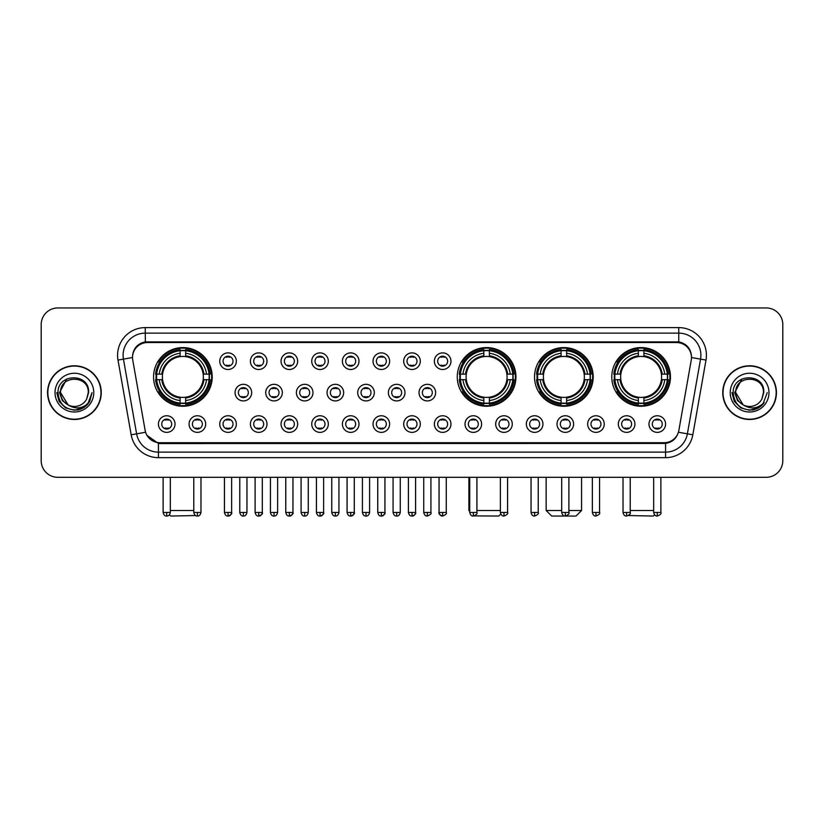 <?xml version="1.0" encoding="UTF-8"?>
<svg xmlns="http://www.w3.org/2000/svg" width="824" height="824" viewBox="0 0 824 824"><rect width="100%" height="100%" fill="white"/><g stroke="black" fill="none" stroke-linecap="round" stroke-linejoin="round"><path stroke-width="1.24" d="M457.269 376.908A29.334 29.334 0 0 0 486.603 406.242A29.334 29.334 0 0 0 515.937 376.908A29.334 29.334 0 0 0 486.603 347.584A29.334 29.334 0 0 0 457.269 376.908M534.529 376.908A29.334 29.334 0 0 0 563.863 406.242A29.334 29.334 0 0 0 593.198 376.908A29.334 29.334 0 0 0 563.863 347.584A29.334 29.334 0 0 0 534.529 376.908M611.789 376.908A29.334 29.334 0 0 0 641.124 406.242A29.334 29.334 0 0 0 670.458 376.908A29.334 29.334 0 0 0 641.124 347.584A29.334 29.334 0 0 0 611.789 376.908M153.542 376.908A29.334 29.334 0 0 0 182.877 406.242A29.334 29.334 0 0 0 212.211 376.908A29.334 29.334 0 0 0 182.877 347.584A29.334 29.334 0 0 0 153.542 376.908M205.681 424.061A8.302 8.302 0 0 1 197.379 432.363A8.302 8.302 0 0 1 189.077 424.061A8.302 8.302 0 0 1 197.379 415.76A8.302 8.302 0 0 1 205.681 424.061M192.394 424.061A4.985 4.985 0 0 0 197.379 429.047A4.985 4.985 0 0 0 202.364 424.061A4.985 4.985 0 0 0 197.379 419.086A4.985 4.985 0 0 0 192.394 424.061M236.344 424.061A8.302 8.302 0 0 1 228.042 432.363A8.302 8.302 0 0 1 219.74 424.061A8.302 8.302 0 0 1 228.042 415.76A8.302 8.302 0 0 1 236.344 424.061M223.057 424.061A4.985 4.985 0 0 0 228.042 429.047A4.985 4.985 0 0 0 233.017 424.061A4.985 4.985 0 0 0 228.042 419.086A4.985 4.985 0 0 0 223.057 424.061M266.997 424.061A8.302 8.302 0 0 1 258.695 432.363A8.302 8.302 0 0 1 250.393 424.061A8.302 8.302 0 0 1 258.695 415.76A8.302 8.302 0 0 1 266.997 424.061M253.72 424.061A4.985 4.985 0 0 0 258.695 429.047A4.985 4.985 0 0 0 263.68 424.061A4.985 4.985 0 0 0 258.695 419.086A4.985 4.985 0 0 0 253.72 424.061M297.66 424.061A8.302 8.302 0 0 1 289.358 432.363A8.302 8.302 0 0 1 281.056 424.061A8.302 8.302 0 0 1 289.358 415.76A8.302 8.302 0 0 1 297.66 424.061M284.383 424.061A4.985 4.985 0 0 0 289.358 429.047A4.985 4.985 0 0 0 294.343 424.061A4.985 4.985 0 0 0 289.358 419.086A4.985 4.985 0 0 0 284.383 424.061M328.323 424.061A8.302 8.302 0 0 1 320.021 432.363A8.302 8.302 0 0 1 311.719 424.061A8.302 8.302 0 0 1 320.021 415.76A8.302 8.302 0 0 1 328.323 424.061M315.036 424.061A4.985 4.985 0 0 0 320.021 429.047A4.985 4.985 0 0 0 324.996 424.061A4.985 4.985 0 0 0 320.021 419.086A4.985 4.985 0 0 0 315.036 424.061M358.986 424.061A8.302 8.302 0 0 1 350.684 432.363A8.302 8.302 0 0 1 342.382 424.061A8.302 8.302 0 0 1 350.684 415.76A8.302 8.302 0 0 1 358.986 424.061M345.699 424.061A4.985 4.985 0 0 0 350.684 429.047A4.985 4.985 0 0 0 355.659 424.061A4.985 4.985 0 0 0 350.684 419.086A4.985 4.985 0 0 0 345.699 424.061M389.639 424.061A8.302 8.302 0 0 1 381.337 432.363A8.302 8.302 0 0 1 373.035 424.061A8.302 8.302 0 0 1 381.337 415.76A8.302 8.302 0 0 1 389.639 424.061M376.362 424.061A4.985 4.985 0 0 0 381.337 429.047A4.985 4.985 0 0 0 386.322 424.061A4.985 4.985 0 0 0 381.337 419.086A4.985 4.985 0 0 0 376.362 424.061M420.302 424.061A8.302 8.302 0 0 1 412 432.363A8.302 8.302 0 0 1 403.698 424.061A8.302 8.302 0 0 1 412 415.76A8.302 8.302 0 0 1 420.302 424.061M407.015 424.061A4.985 4.985 0 0 0 412 429.047A4.985 4.985 0 0 0 416.985 424.061A4.985 4.985 0 0 0 412 419.086A4.985 4.985 0 0 0 407.015 424.061M450.965 424.061A8.302 8.302 0 0 1 442.663 432.363A8.302 8.302 0 0 1 434.361 424.061A8.302 8.302 0 0 1 442.663 415.76A8.302 8.302 0 0 1 450.965 424.061M437.678 424.061A4.985 4.985 0 0 0 442.663 429.047A4.985 4.985 0 0 0 447.638 424.061A4.985 4.985 0 0 0 442.663 419.086A4.985 4.985 0 0 0 437.678 424.061M481.618 424.061A8.302 8.302 0 0 1 473.316 432.363A8.302 8.302 0 0 1 465.014 424.061A8.302 8.302 0 0 1 473.316 415.76A8.302 8.302 0 0 1 481.618 424.061M468.341 424.061A4.985 4.985 0 0 0 473.316 429.047A4.985 4.985 0 0 0 478.301 424.061A4.985 4.985 0 0 0 473.316 419.086A4.985 4.985 0 0 0 468.341 424.061M512.281 424.061A8.302 8.302 0 0 1 503.979 432.363A8.302 8.302 0 0 1 495.677 424.061A8.302 8.302 0 0 1 503.979 415.76A8.302 8.302 0 0 1 512.281 424.061M499.004 424.061A4.985 4.985 0 0 0 503.979 429.047A4.985 4.985 0 0 0 508.964 424.061A4.985 4.985 0 0 0 503.979 419.086A4.985 4.985 0 0 0 499.004 424.061M542.944 424.061A8.302 8.302 0 0 1 534.642 432.363A8.302 8.302 0 0 1 526.34 424.061A8.302 8.302 0 0 1 534.642 415.76A8.302 8.302 0 0 1 542.944 424.061M529.657 424.061A4.985 4.985 0 0 0 534.642 429.047A4.985 4.985 0 0 0 539.617 424.061A4.985 4.985 0 0 0 534.642 419.086A4.985 4.985 0 0 0 529.657 424.061M573.607 424.061A8.302 8.302 0 0 1 565.305 432.363A8.302 8.302 0 0 1 557.003 424.061A8.302 8.302 0 0 1 565.305 415.76A8.302 8.302 0 0 1 573.607 424.061M560.32 424.061A4.985 4.985 0 0 0 565.305 429.047A4.985 4.985 0 0 0 570.28 424.061A4.985 4.985 0 0 0 565.305 419.086A4.985 4.985 0 0 0 560.32 424.061M604.26 424.061A8.302 8.302 0 0 1 595.958 432.363A8.302 8.302 0 0 1 587.656 424.061A8.302 8.302 0 0 1 595.958 415.76A8.302 8.302 0 0 1 604.26 424.061M590.983 424.061A4.985 4.985 0 0 0 595.958 429.047A4.985 4.985 0 0 0 600.943 424.061A4.985 4.985 0 0 0 595.958 419.086A4.985 4.985 0 0 0 590.983 424.061M634.923 424.061A8.302 8.302 0 0 1 626.621 432.363A8.302 8.302 0 0 1 618.319 424.061A8.302 8.302 0 0 1 626.621 415.76A8.302 8.302 0 0 1 634.923 424.061M621.636 424.061A4.985 4.985 0 0 0 626.621 429.047A4.985 4.985 0 0 0 631.606 424.061A4.985 4.985 0 0 0 626.621 419.086A4.985 4.985 0 0 0 621.636 424.061M665.586 424.061A8.302 8.302 0 0 1 657.284 432.363A8.302 8.302 0 0 1 648.982 424.061A8.302 8.302 0 0 1 657.284 415.76A8.302 8.302 0 0 1 665.586 424.061M652.299 424.061A4.985 4.985 0 0 0 657.284 429.047A4.985 4.985 0 0 0 662.259 424.061A4.985 4.985 0 0 0 657.284 419.086A4.985 4.985 0 0 0 652.299 424.061M175.018 424.061A8.302 8.302 0 0 1 166.716 432.363A8.302 8.302 0 0 1 158.414 424.061A8.302 8.302 0 0 1 166.716 415.76A8.302 8.302 0 0 1 175.018 424.061M161.741 424.061A4.985 4.985 0 0 0 166.716 429.047A4.985 4.985 0 0 0 171.701 424.061A4.985 4.985 0 0 0 166.716 419.086A4.985 4.985 0 0 0 161.741 424.061M251.67 392.626A8.302 8.302 0 0 1 243.368 400.928A8.302 8.302 0 0 1 235.067 392.626A8.302 8.302 0 0 1 243.368 384.324A8.302 8.302 0 0 1 251.67 392.626M238.383 392.626A4.985 4.985 0 0 0 243.368 397.611A4.985 4.985 0 0 0 248.354 392.626A4.985 4.985 0 0 0 243.368 387.651A4.985 4.985 0 0 0 238.383 392.626M282.333 392.626A8.302 8.302 0 0 1 274.031 400.928A8.302 8.302 0 0 1 265.73 392.626A8.302 8.302 0 0 1 274.031 384.324A8.302 8.302 0 0 1 282.333 392.626M269.046 392.626A4.985 4.985 0 0 0 274.031 397.611A4.985 4.985 0 0 0 279.006 392.626A4.985 4.985 0 0 0 274.031 387.651A4.985 4.985 0 0 0 269.046 392.626M312.986 392.626A8.302 8.302 0 0 1 304.684 400.928A8.302 8.302 0 0 1 296.393 392.626A8.302 8.302 0 0 1 304.684 384.324A8.302 8.302 0 0 1 312.986 392.626M299.709 392.626A4.985 4.985 0 0 0 304.684 397.611A4.985 4.985 0 0 0 309.669 392.626A4.985 4.985 0 0 0 304.684 387.651A4.985 4.985 0 0 0 299.709 392.626M343.649 392.626A8.302 8.302 0 0 1 335.347 400.928A8.302 8.302 0 0 1 327.046 392.626A8.302 8.302 0 0 1 335.347 384.324A8.302 8.302 0 0 1 343.649 392.626M330.373 392.626A4.985 4.985 0 0 0 335.347 397.611A4.985 4.985 0 0 0 340.333 392.626A4.985 4.985 0 0 0 335.347 387.651A4.985 4.985 0 0 0 330.373 392.626M374.312 392.626A8.302 8.302 0 0 1 366.011 400.928A8.302 8.302 0 0 1 357.709 392.626A8.302 8.302 0 0 1 366.011 384.324A8.302 8.302 0 0 1 374.312 392.626M361.025 392.626A4.985 4.985 0 0 0 366.011 397.611A4.985 4.985 0 0 0 370.996 392.626A4.985 4.985 0 0 0 366.011 387.651A4.985 4.985 0 0 0 361.025 392.626M404.975 392.626A8.302 8.302 0 0 1 396.674 400.928A8.302 8.302 0 0 1 388.372 392.626A8.302 8.302 0 0 1 396.674 384.324A8.302 8.302 0 0 1 404.975 392.626M391.688 392.626A4.985 4.985 0 0 0 396.674 397.611A4.985 4.985 0 0 0 401.649 392.626A4.985 4.985 0 0 0 396.674 387.651A4.985 4.985 0 0 0 391.688 392.626M435.628 392.626A8.302 8.302 0 0 1 427.326 400.928A8.302 8.302 0 0 1 419.025 392.626A8.302 8.302 0 0 1 427.326 384.324A8.302 8.302 0 0 1 435.628 392.626M422.352 392.626A4.985 4.985 0 0 0 427.326 397.611A4.985 4.985 0 0 0 432.312 392.626A4.985 4.985 0 0 0 427.326 387.651A4.985 4.985 0 0 0 422.352 392.626M236.344 361.19A8.302 8.302 0 0 1 228.042 369.492A8.302 8.302 0 0 1 219.74 361.19A8.302 8.302 0 0 1 228.042 352.888A8.302 8.302 0 0 1 236.344 361.19M223.057 361.19A4.985 4.985 0 0 0 228.042 366.175A4.985 4.985 0 0 0 233.017 361.19A4.985 4.985 0 0 0 228.042 356.215A4.985 4.985 0 0 0 223.057 361.19M266.997 361.19A8.302 8.302 0 0 1 258.695 369.492A8.302 8.302 0 0 1 250.393 361.19A8.302 8.302 0 0 1 258.695 352.888A8.302 8.302 0 0 1 266.997 361.19M253.72 361.19A4.985 4.985 0 0 0 258.695 366.175A4.985 4.985 0 0 0 263.68 361.19A4.985 4.985 0 0 0 258.695 356.215A4.985 4.985 0 0 0 253.72 361.19M297.66 361.19A8.302 8.302 0 0 1 289.358 369.492A8.302 8.302 0 0 1 281.056 361.19A8.302 8.302 0 0 1 289.358 352.888A8.302 8.302 0 0 1 297.66 361.19M284.383 361.19A4.985 4.985 0 0 0 289.358 366.175A4.985 4.985 0 0 0 294.343 361.19A4.985 4.985 0 0 0 289.358 356.215A4.985 4.985 0 0 0 284.383 361.19M328.323 361.19A8.302 8.302 0 0 1 320.021 369.492A8.302 8.302 0 0 1 311.719 361.19A8.302 8.302 0 0 1 320.021 352.888A8.302 8.302 0 0 1 328.323 361.19M315.036 361.19A4.985 4.985 0 0 0 320.021 366.175A4.985 4.985 0 0 0 324.996 361.19A4.985 4.985 0 0 0 320.021 356.215A4.985 4.985 0 0 0 315.036 361.19M358.986 361.19A8.302 8.302 0 0 1 350.684 369.492A8.302 8.302 0 0 1 342.382 361.19A8.302 8.302 0 0 1 350.684 352.888A8.302 8.302 0 0 1 358.986 361.19M345.699 361.19A4.985 4.985 0 0 0 350.684 366.175A4.985 4.985 0 0 0 355.659 361.19A4.985 4.985 0 0 0 350.684 356.215A4.985 4.985 0 0 0 345.699 361.19M389.639 361.19A8.302 8.302 0 0 1 381.337 369.492A8.302 8.302 0 0 1 373.035 361.19A8.302 8.302 0 0 1 381.337 352.888A8.302 8.302 0 0 1 389.639 361.19M376.362 361.19A4.985 4.985 0 0 0 381.337 366.175A4.985 4.985 0 0 0 386.322 361.19A4.985 4.985 0 0 0 381.337 356.215A4.985 4.985 0 0 0 376.362 361.19M420.302 361.19A8.302 8.302 0 0 1 412 369.492A8.302 8.302 0 0 1 403.698 361.19A8.302 8.302 0 0 1 412 352.888A8.302 8.302 0 0 1 420.302 361.19M407.015 361.19A4.985 4.985 0 0 0 412 366.175A4.985 4.985 0 0 0 416.985 361.19A4.985 4.985 0 0 0 412 356.215A4.985 4.985 0 0 0 407.015 361.19M450.965 361.19A8.302 8.302 0 0 1 442.663 369.492A8.302 8.302 0 0 1 434.361 361.19A8.302 8.302 0 0 1 442.663 352.888A8.302 8.302 0 0 1 450.965 361.19M437.678 361.19A4.985 4.985 0 0 0 442.663 366.175A4.985 4.985 0 0 0 447.638 361.19A4.985 4.985 0 0 0 442.663 356.215A4.985 4.985 0 0 0 437.678 361.19M132.746 360.078A14.945 14.945 0 0 1 147.455 342.547L676.545 342.547A14.945 14.945 0 0 1 691.254 360.078L678.863 430.365A14.945 14.945 0 0 1 664.144 442.715L159.856 442.715A14.945 14.945 0 0 1 145.137 430.365L132.746 360.078M156.179 379.679A26.842 26.842 0 0 1 156.179 374.148M614.426 379.679A26.842 26.842 0 0 1 614.426 374.148M537.166 379.679A26.842 26.842 0 0 1 537.166 374.148M459.905 379.679A26.842 26.842 0 0 1 459.905 374.148M47.565 392.626A26.842 26.842 0 0 0 74.407 419.468A26.842 26.842 0 0 0 101.249 392.626A26.842 26.842 0 0 0 74.407 365.784A26.842 26.842 0 0 0 47.565 392.626M722.751 392.626A26.842 26.842 0 0 0 749.593 419.468A26.842 26.842 0 0 0 776.435 392.626A26.842 26.842 0 0 0 749.593 365.784A26.842 26.842 0 0 0 722.751 392.626M132.582 355.278L132.54 357.513L132.582 355.278C133.735 347.913 137.958 343.454 145.24 341.878L678.76 341.878C686.031 343.443 690.255 347.903 691.418 355.278L691.46 357.513M145.24 327.602L678.76 327.602A27.676 27.676 0 0 1 706.003 360.078L692.829 434.794A27.676 27.676 0 0 1 665.576 457.66L158.424 457.66A27.676 27.676 0 0 1 131.171 434.794L117.997 360.078A27.676 27.676 0 0 1 145.24 327.602L145.24 333.133L678.76 333.133A22.135 22.135 0 0 1 700.554 359.12L687.381 433.826A22.135 22.135 0 0 1 665.576 452.129L158.424 452.129A22.135 22.135 0 0 1 136.619 433.826L123.445 359.12A22.135 22.135 0 0 1 145.24 333.133L145.364 341.857M136.568 346.42L140.543 343.412M140.677 343.34L144.54 342.001M665.576 457.66L665.576 443.446C672.157 442.354 676.411 438.615 678.348 432.239C676.422 438.615 672.168 442.344 665.576 443.446L160.144 443.549L158.424 443.446L146.765 435.247M689.987 350.149L691.418 355.278M782.8 324.553A16.604 16.604 0 0 0 766.196 307.96L57.804 307.96A16.604 16.604 0 0 0 41.2 324.553L41.2 460.698A16.604 16.604 0 0 0 57.804 477.302L766.196 477.302A16.604 16.604 0 0 0 782.8 460.698L782.8 324.553L782.8 460.698M678.409 432.25L687.381 433.826L700.554 359.12L706.003 360.078M41.2 324.553L41.2 460.698M766.196 307.96L57.804 307.96M57.804 477.302L766.196 477.302M100.971 392.626A26.564 26.564 0 0 0 74.407 366.062A26.564 26.564 0 0 0 47.844 392.626A26.564 26.564 0 0 0 74.407 419.2A26.564 26.564 0 0 0 100.971 392.626M83.935 407.478L74.407 410.27L65.59 407.911L59.132 401.453L56.763 392.626L59.132 401.453L65.59 407.911L74.407 410.27L83.224 407.911L89.682 401.453L92.051 392.626L87.684 404.234L85.222 406.572M69.216 405.696L62.356 400.649L59.513 392.626L66.734 378.988M88.24 392.626L86.726 398.929L88.58 392.626C89.95 372.654 57.402 373.138 58.01 392.626C59.112 404.399 65.601 410.187 77.466 410.002C82.307 409.075 86.139 406.603 88.961 402.586C82.585 408.725 75.654 409.528 68.196 404.996L60.574 392.626C59.719 374.786 89.085 374.786 88.24 392.626L86.726 398.929A13.833 13.833 0 0 1 68.196 404.996L60.574 392.626C59.719 374.786 89.085 374.786 88.24 392.626C89.085 374.786 59.719 374.786 60.574 392.626C59.719 374.786 89.085 374.786 88.24 392.626M68.093 404.945L60.574 392.626C60.811 398.208 63.355 402.328 68.196 404.996M55.033 392.626A19.374 19.374 0 0 0 74.407 412A19.374 19.374 0 0 0 93.771 392.626A19.374 19.374 0 0 0 74.407 373.262A19.374 19.374 0 0 0 55.033 392.626M88.961 402.586L84.007 407.427M83.894 407.499L77.549 409.992M92.051 392.626L89.682 401.453L83.224 407.911L74.407 410.27L65.59 407.911L59.132 401.453L56.763 392.626L59.132 401.453L65.59 407.911L74.407 410.27L83.224 407.911L89.682 401.453L92.051 392.626M776.156 392.626A26.564 26.564 0 0 0 749.593 366.062A26.564 26.564 0 0 0 723.029 392.626A26.564 26.564 0 0 0 749.593 419.2A26.564 26.564 0 0 0 776.156 392.626M767.237 392.626L762.88 404.234L760.408 406.572M744.402 405.696L737.542 400.649L734.699 392.626L741.919 378.988M743.197 404.893L735.76 392.626C734.915 374.786 764.281 374.786 763.426 392.626L761.912 398.929L763.766 392.626C765.136 372.654 732.587 373.138 733.195 392.626C734.297 404.399 740.786 410.187 752.662 410.002C757.493 409.075 761.324 406.603 764.157 402.586C757.771 408.725 750.849 409.528 743.382 404.996L743.372 404.986M763.426 392.626C764.281 374.786 734.915 374.786 735.76 392.626C734.915 374.786 764.281 374.786 763.426 392.626L761.912 398.929A13.833 13.833 0 0 1 743.382 404.996C738.551 402.328 736.007 398.208 735.76 392.626C734.915 374.786 764.281 374.786 763.426 392.626L761.912 398.929M730.229 392.626A19.374 19.374 0 0 0 749.593 412A19.374 19.374 0 0 0 768.967 392.626A19.374 19.374 0 0 0 749.593 373.262A19.374 19.374 0 0 0 730.229 392.626M764.157 402.586L759.213 407.417M759.079 407.499L752.734 409.992L759.12 407.478L752.734 409.992L759.12 407.478L749.593 410.27L740.776 407.911L734.318 401.453L731.949 392.626M759.1 407.489L752.745 409.992L759.1 407.489M195.556 515.546L170.702 516.04L169.445 514.794M170.321 510.509L193.784 510.509M185.647 403.111L185.647 404.224A27.45 27.45 0 0 0 210.192 379.679L209.08 379.679A26.347 26.347 0 0 1 185.647 403.111L185.647 400.546A23.793 23.793 0 0 0 206.515 379.679L203.168 379.679A20.476 20.476 0 0 0 185.647 356.627L185.647 350.715A26.347 26.347 0 0 1 209.08 374.148L210.192 374.148A27.45 27.45 0 0 0 185.647 349.603L185.647 350.715M156.684 379.679L155.571 379.679A27.45 27.45 0 0 0 180.116 404.224L180.116 403.111A26.347 26.347 0 0 1 156.684 379.679L159.238 379.679A23.793 23.793 0 0 0 180.116 400.546L180.116 397.199A20.476 20.476 0 0 0 203.168 379.679L203.981 379.679A21.29 21.29 0 0 1 185.647 398.023L185.647 400.546M180.116 350.715L180.116 349.603A27.45 27.45 0 0 0 155.571 374.148L156.684 374.148A26.347 26.347 0 0 1 180.116 350.715L180.116 353.28A23.793 23.793 0 0 0 159.238 374.148L162.585 374.148A20.476 20.476 0 0 0 180.116 397.199L180.116 398.023A21.29 21.29 0 0 1 161.772 379.679L159.238 379.679M156.735 379.679A26.286 26.286 0 0 1 156.735 374.148M185.647 350.767A26.286 26.286 0 0 0 180.116 350.767M209.018 374.148A26.286 26.286 0 0 1 209.018 379.679M209.08 374.148L206.515 374.148A23.793 23.793 0 0 0 185.647 353.28M206.515 379.679L209.08 379.679M180.116 400.546L180.116 403.111M203.168 374.148L206.515 374.148M203.168 379.679A20.476 20.476 0 0 1 185.647 397.199L185.647 398.023M180.116 397.199A20.476 20.476 0 0 1 162.585 379.679L161.772 379.679M185.647 403.049A26.286 26.286 0 0 1 180.116 403.049M159.238 374.148L156.684 374.148M180.116 356.586L180.116 353.28M185.647 356.627A20.476 20.476 0 0 0 162.585 374.148L161.772 374.148A21.29 21.29 0 0 1 180.116 355.803M185.647 356.586L185.647 355.803A21.29 21.29 0 0 1 203.981 374.148M159.856 361.973L158.28 361.973A28.778 28.778 0 0 1 211.655 376.908A28.778 28.778 0 0 1 158.28 391.853L159.856 391.853M500.765 514.063L498.778 516.04L474.294 515.906M476.921 510.509L500.384 510.509M489.374 403.111L489.374 404.224A27.45 27.45 0 0 0 513.908 379.679L512.796 379.679A26.347 26.347 0 0 1 489.374 403.111L489.374 400.546A23.793 23.793 0 0 0 510.241 379.679L506.894 379.679A20.476 20.476 0 0 0 489.374 356.627L489.374 350.715A26.347 26.347 0 0 1 512.796 374.148L513.908 374.148A27.45 27.45 0 0 0 489.374 349.603L489.374 350.715M460.41 379.679L459.287 379.679A27.45 27.45 0 0 0 483.832 404.224L483.832 403.111A26.347 26.347 0 0 1 460.41 379.679L462.964 379.679A23.793 23.793 0 0 0 483.832 400.546L483.832 397.199A20.476 20.476 0 0 0 506.894 379.679L507.708 379.679A21.29 21.29 0 0 1 489.374 398.023L489.374 400.546M483.832 350.715L483.832 349.603A27.45 27.45 0 0 0 459.287 374.148L460.41 374.148A26.347 26.347 0 0 1 483.832 350.715L483.832 353.28A23.793 23.793 0 0 0 462.964 374.148L466.312 374.148A20.476 20.476 0 0 0 483.832 397.199L483.832 398.023A21.29 21.29 0 0 1 465.498 379.679L462.964 379.679M460.462 379.679A26.286 26.286 0 0 1 460.462 374.148M489.374 350.767A26.286 26.286 0 0 0 483.832 350.767M512.744 374.148A26.286 26.286 0 0 1 512.744 379.679M512.796 374.148L510.241 374.148A23.793 23.793 0 0 0 489.374 353.28M510.241 379.679L512.796 379.679M483.832 400.546L483.832 403.111M506.894 374.148L510.241 374.148M506.894 379.679A20.476 20.476 0 0 1 489.374 397.199L489.374 398.023M483.832 397.199A20.476 20.476 0 0 1 466.312 379.679L465.498 379.679M489.374 403.049A26.286 26.286 0 0 1 483.832 403.049M462.964 374.148L460.41 374.148M483.832 356.586L483.832 353.28M489.374 356.627A20.476 20.476 0 0 0 466.312 374.148L465.498 374.148A21.29 21.29 0 0 1 483.832 355.803M489.374 356.586L489.374 355.803A21.29 21.29 0 0 1 507.708 374.148M468.897 477.302L468.897 510.509L469.721 510.509M463.572 361.973L462.007 361.973A28.778 28.778 0 0 1 515.381 376.908A28.778 28.778 0 0 1 462.007 391.853L463.572 391.853M568.9 510.509L581.569 510.509L576.038 516.04L551.689 516.04L546.147 510.509L561.7 510.509M566.634 403.111L566.634 404.224A27.45 27.45 0 0 0 591.169 379.679L590.056 379.679A26.347 26.347 0 0 1 566.634 403.111L566.634 400.546A23.793 23.793 0 0 0 587.502 379.679L584.154 379.679A20.476 20.476 0 0 0 566.634 356.627L566.634 350.715A26.347 26.347 0 0 1 590.056 374.148L591.169 374.148A27.45 27.45 0 0 0 566.634 349.603L566.634 350.715M537.66 379.679L536.548 379.679A27.45 27.45 0 0 0 561.092 404.224L561.092 403.111A26.347 26.347 0 0 1 537.66 379.679L540.225 379.679A23.793 23.793 0 0 0 561.092 400.546L561.092 397.199A20.476 20.476 0 0 0 584.154 379.679L584.968 379.679A21.29 21.29 0 0 1 566.634 398.023L566.634 400.546M561.092 350.715L561.092 349.603A27.45 27.45 0 0 0 536.548 374.148L537.66 374.148A26.347 26.347 0 0 1 561.092 350.715L561.092 353.28A23.793 23.793 0 0 0 540.225 374.148L543.572 374.148A20.476 20.476 0 0 0 561.092 397.199L561.092 398.023A21.29 21.29 0 0 1 542.759 379.679L540.225 379.679M537.722 379.679A26.286 26.286 0 0 1 537.722 374.148M566.634 350.767A26.286 26.286 0 0 0 561.092 350.767M590.005 374.148A26.286 26.286 0 0 1 590.005 379.679M590.056 374.148L587.502 374.148A23.793 23.793 0 0 0 566.634 353.28M587.502 379.679L590.056 379.679M561.092 400.546L561.092 403.111M584.154 374.148L587.502 374.148M584.154 379.679A20.476 20.476 0 0 1 566.634 397.199L566.634 398.023M561.092 397.199A20.476 20.476 0 0 1 543.572 379.679L542.759 379.679M566.634 403.049A26.286 26.286 0 0 1 561.092 403.049M540.225 374.148L537.66 374.148M561.092 356.586L561.092 353.28M566.634 356.627A20.476 20.476 0 0 0 543.572 374.148L542.759 374.148A21.29 21.29 0 0 1 561.092 355.803M566.634 356.586L566.634 355.803A21.29 21.29 0 0 1 584.968 374.148M540.832 361.973L539.267 361.973A28.778 28.778 0 0 1 592.641 376.908A28.778 28.778 0 0 1 539.267 391.853L540.832 391.853M654.555 514.794L653.298 516.04L628.444 515.546M630.216 510.509L653.679 510.509M643.884 403.111L643.884 404.224A27.45 27.45 0 0 0 668.429 379.679L667.316 379.679A26.347 26.347 0 0 1 643.884 403.111L643.884 400.546A23.793 23.793 0 0 0 664.762 379.679L661.414 379.679A20.476 20.476 0 0 0 643.884 356.627L643.884 350.715A26.347 26.347 0 0 1 667.316 374.148L668.429 374.148A27.45 27.45 0 0 0 643.884 349.603L643.884 350.715M614.92 379.679L613.808 379.679A27.45 27.45 0 0 0 638.353 404.224L638.353 403.111A26.347 26.347 0 0 1 614.92 379.679L617.485 379.679A23.793 23.793 0 0 0 638.353 400.546L638.353 397.199A20.476 20.476 0 0 0 661.414 379.679L662.228 379.679A21.29 21.29 0 0 1 643.884 398.023L643.884 400.546M638.353 350.715L638.353 349.603A27.45 27.45 0 0 0 613.808 374.148L614.92 374.148A26.347 26.347 0 0 1 638.353 350.715L638.353 353.28A23.793 23.793 0 0 0 617.485 374.148L620.832 374.148A20.476 20.476 0 0 0 638.353 397.199L638.353 398.023A21.29 21.29 0 0 1 620.019 379.679L617.485 379.679M614.982 379.679A26.286 26.286 0 0 1 614.982 374.148M643.884 350.767A26.286 26.286 0 0 0 638.353 350.767M667.265 374.148A26.286 26.286 0 0 1 667.265 379.679M667.316 374.148L664.762 374.148A23.793 23.793 0 0 0 643.884 353.28M664.762 379.679L667.316 379.679M638.353 400.546L638.353 403.111M661.414 374.148L664.762 374.148M661.414 379.679A20.476 20.476 0 0 1 643.884 397.199L643.884 398.023M638.353 397.199A20.476 20.476 0 0 1 620.832 379.679L620.019 379.679M643.884 403.049A26.286 26.286 0 0 1 638.353 403.049M617.485 374.148L614.92 374.148M638.353 356.586L638.353 353.28M643.884 356.627A20.476 20.476 0 0 0 620.832 374.148L620.019 374.148A21.29 21.29 0 0 1 638.353 355.803M643.884 356.586L643.884 355.803A21.29 21.29 0 0 1 662.228 374.148M618.093 361.973L616.527 361.973A28.778 28.778 0 0 1 669.902 376.908A28.778 28.778 0 0 1 616.527 391.853L618.093 391.853M226.384 365.887L226.384 365.104A4.244 4.244 0 0 0 229.7 365.104L229.7 365.887M229.7 356.504L229.7 357.286A4.244 4.244 0 0 0 226.384 357.286L226.384 356.504M257.037 365.887L257.037 365.104A4.244 4.244 0 0 0 260.363 365.104L260.363 365.887M260.363 356.504L260.363 357.286A4.244 4.244 0 0 0 257.037 357.286L257.037 356.504M287.7 365.887L287.7 365.104A4.244 4.244 0 0 0 291.016 365.104L291.016 365.887M291.016 356.504L291.016 357.286A4.244 4.244 0 0 0 287.7 357.286L287.7 356.504M318.363 365.887L318.363 365.104A4.244 4.244 0 0 0 321.679 365.104L321.679 365.887M321.679 356.504L321.679 357.286A4.244 4.244 0 0 0 318.363 357.286L318.363 356.504M349.016 365.887L349.016 365.104A4.244 4.244 0 0 0 352.342 365.104L352.342 365.887M352.342 356.504L352.342 357.286A4.244 4.244 0 0 0 349.016 357.286L349.016 356.504M379.679 365.887L379.679 365.104A4.244 4.244 0 0 0 382.995 365.104L382.995 365.887M382.995 356.504L382.995 357.286A4.244 4.244 0 0 0 379.679 357.286L379.679 356.504M410.342 365.887L410.342 365.104A4.244 4.244 0 0 0 413.658 365.104L413.658 365.887M413.658 356.504L413.658 357.286A4.244 4.244 0 0 0 410.342 357.286L410.342 356.504M441.005 365.887L441.005 365.104A4.244 4.244 0 0 0 444.321 365.104L444.321 365.887M444.321 356.504L444.321 357.286A4.244 4.244 0 0 0 441.005 357.286L441.005 356.504M241.71 397.322L241.71 396.54A4.244 4.244 0 0 0 245.027 396.54L245.027 397.322M245.027 387.929L245.027 388.722A4.244 4.244 0 0 0 241.71 388.722L241.71 387.929M272.373 397.322L272.373 396.54A4.244 4.244 0 0 0 275.69 396.54L275.69 397.322M275.69 387.929L275.69 388.722A4.244 4.244 0 0 0 272.373 388.722L272.373 387.929M303.026 397.322L303.026 396.54A4.244 4.244 0 0 0 306.353 396.54L306.353 397.322M306.353 387.929L306.353 388.722A4.244 4.244 0 0 0 303.026 388.722L303.026 387.929M333.689 397.322L333.689 396.54A4.244 4.244 0 0 0 337.006 396.54L337.006 397.322M337.006 387.929L337.006 388.722A4.244 4.244 0 0 0 333.689 388.722L333.689 387.929M364.352 397.322L364.352 396.54A4.244 4.244 0 0 0 367.669 396.54L367.669 397.322M367.669 387.929L367.669 388.722A4.244 4.244 0 0 0 364.352 388.722L364.352 387.929M395.005 397.322L395.005 396.54A4.244 4.244 0 0 0 398.332 396.54L398.332 397.322M398.332 387.929L398.332 388.722A4.244 4.244 0 0 0 395.005 388.722L395.005 387.929M425.668 397.322L425.668 396.54A4.244 4.244 0 0 0 428.995 396.54L428.995 397.322M428.995 387.929L428.995 388.722A4.244 4.244 0 0 0 425.668 388.722L425.668 387.929M165.058 428.758L165.058 427.975A4.244 4.244 0 0 0 168.374 427.975L168.374 428.758M168.374 419.364L168.374 420.158A4.244 4.244 0 0 0 165.058 420.158L165.058 419.364M195.721 428.758L195.721 427.975A4.244 4.244 0 0 0 199.037 427.975L199.037 428.758M199.037 419.364L199.037 420.158A4.244 4.244 0 0 0 195.721 420.158L195.721 419.364M226.384 428.758L226.384 427.975A4.244 4.244 0 0 0 229.7 427.975L229.7 428.758M229.7 419.364L229.7 420.158A4.244 4.244 0 0 0 226.384 420.158L226.384 419.364M257.037 428.758L257.037 427.975A4.244 4.244 0 0 0 260.363 427.975L260.363 428.758M260.363 419.364L260.363 420.158A4.244 4.244 0 0 0 257.037 420.158L257.037 419.364M287.7 428.758L287.7 427.975A4.244 4.244 0 0 0 291.016 427.975L291.016 428.758M291.016 419.364L291.016 420.158A4.244 4.244 0 0 0 287.7 420.158L287.7 419.364M318.363 428.758L318.363 427.975A4.244 4.244 0 0 0 321.679 427.975L321.679 428.758M321.679 419.364L321.679 420.158A4.244 4.244 0 0 0 318.363 420.158L318.363 419.364M349.016 428.758L349.016 427.975A4.244 4.244 0 0 0 352.342 427.975L352.342 428.758M352.342 419.364L352.342 420.158A4.244 4.244 0 0 0 349.016 420.158L349.016 419.364M379.679 428.758L379.679 427.975A4.244 4.244 0 0 0 382.995 427.975L382.995 428.758M382.995 419.364L382.995 420.158A4.244 4.244 0 0 0 379.679 420.158L379.679 419.364M410.342 428.758L410.342 427.975A4.244 4.244 0 0 0 413.658 427.975L413.658 428.758M413.658 419.364L413.658 420.158A4.244 4.244 0 0 0 410.342 420.158L410.342 419.364M441.005 428.758L441.005 427.975A4.244 4.244 0 0 0 444.321 427.975L444.321 428.758M444.321 419.364L444.321 420.158A4.244 4.244 0 0 0 441.005 420.158L441.005 419.364M471.658 428.758L471.658 427.975A4.244 4.244 0 0 0 474.984 427.975L474.984 428.758M474.984 419.364L474.984 420.158A4.244 4.244 0 0 0 471.658 420.158L471.658 419.364M502.321 428.758L502.321 427.975A4.244 4.244 0 0 0 505.637 427.975L505.637 428.758M505.637 419.364L505.637 420.158A4.244 4.244 0 0 0 502.321 420.158L502.321 419.364M532.984 428.758L532.984 427.975A4.244 4.244 0 0 0 536.3 427.975L536.3 428.758M536.3 419.364L536.3 420.158A4.244 4.244 0 0 0 532.984 420.158L532.984 419.364M563.637 428.758L563.637 427.975A4.244 4.244 0 0 0 566.964 427.975L566.964 428.758M566.964 419.364L566.964 420.158A4.244 4.244 0 0 0 563.637 420.158L563.637 419.364M594.3 428.758L594.3 427.975A4.244 4.244 0 0 0 597.616 427.975L597.616 428.758M597.616 419.364L597.616 420.158A4.244 4.244 0 0 0 594.3 420.158L594.3 419.364M624.963 428.758L624.963 427.975A4.244 4.244 0 0 0 628.279 427.975L628.279 428.758M628.279 419.364L628.279 420.158A4.244 4.244 0 0 0 624.963 420.158L624.963 419.364M655.626 428.758L655.626 427.975A4.244 4.244 0 0 0 658.942 427.975L658.942 428.758M658.942 419.364L658.942 420.158A4.244 4.244 0 0 0 655.626 420.158L655.626 419.364M678.76 327.602L678.76 341.878M117.997 360.078L123.445 359.12A22.135 22.135 0 0 1 123.106 355.278M123.445 359.12L132.52 357.513M158.424 457.66L158.424 443.446M131.171 434.794L145.59 432.25M691.48 357.513L700.554 359.12M687.381 433.826L692.829 434.794M180.116 403.307A26.533 26.533 0 0 0 185.647 403.307M209.265 379.679A26.533 26.533 0 0 0 209.265 374.148M185.647 350.519A26.533 26.533 0 0 0 180.116 350.519M483.832 403.307A26.533 26.533 0 0 0 489.374 403.307M512.991 379.679A26.533 26.533 0 0 0 512.991 374.148M489.374 350.519A26.533 26.533 0 0 0 483.832 350.519M561.092 403.307A26.533 26.533 0 0 0 566.634 403.307M590.252 379.679A26.533 26.533 0 0 0 590.252 374.148M566.634 350.519A26.533 26.533 0 0 0 561.092 350.519M638.353 403.307A26.533 26.533 0 0 0 643.884 403.307M667.512 379.679A26.533 26.533 0 0 0 667.512 374.148M643.884 350.519A26.533 26.533 0 0 0 638.353 350.519M243.368 512.446L239.774 512.446C240.402 515.01 241.597 516.215 243.368 516.04L243.368 512.446L246.963 512.446L246.963 477.302M274.031 512.446L270.437 512.446C271.055 515.01 272.26 516.215 274.031 516.04L274.031 512.446L277.626 512.446L277.626 477.302M304.684 512.446L301.09 512.446C301.718 515.01 302.923 516.215 304.684 516.04L304.684 512.446L308.289 512.446L308.289 477.302M335.347 512.446L331.753 512.446C332.381 515.01 333.576 516.215 335.347 516.04L335.347 512.446L338.942 512.446L338.942 477.302M366.011 512.446L362.416 512.446C363.044 515.01 364.239 516.215 366.011 516.04L366.011 512.446L369.605 512.446L369.605 477.302M396.674 512.446L393.069 512.446C393.697 515.01 394.902 516.215 396.674 516.04L396.674 512.446L400.268 512.446L400.268 477.302M427.326 512.446L423.732 512.446C424.36 515.01 425.555 516.215 427.326 516.04L427.326 512.446L430.931 512.446L430.931 477.302M166.716 512.446L163.121 512.446C163.749 515.01 164.944 516.215 166.716 516.04L166.716 512.446L170.321 512.446L170.321 477.302M197.379 512.446L193.784 512.446C194.412 515.01 195.607 516.215 197.379 516.04L197.379 512.446L200.974 512.446L200.974 477.302M228.042 512.446L224.437 512.446C225.065 515.01 226.27 516.215 228.042 516.04L228.042 512.446L231.637 512.446C232.368 513.599 231.163 514.794 228.042 516.04C229.814 516.215 231.008 515.01 231.637 512.446L231.637 477.302M258.695 512.446L255.1 512.446C255.728 515.01 256.933 516.215 258.695 516.04L258.695 512.446L262.3 512.446C263.031 513.599 261.826 514.794 258.695 516.04C260.466 516.215 261.672 515.01 262.3 512.446L262.3 477.302M289.358 512.446L285.763 512.446C286.392 515.01 287.586 516.215 289.358 516.04L289.358 512.446L292.953 512.446C293.684 513.599 292.489 514.794 289.358 516.04C291.13 516.215 292.324 515.01 292.953 512.446L292.953 477.302M320.021 512.446L316.426 512.446C317.055 515.01 318.249 516.215 320.021 516.04L320.021 512.446L323.616 512.446C324.347 513.599 323.152 514.794 320.021 516.04C321.793 516.215 322.987 515.01 323.616 512.446L323.616 477.302M350.684 512.446L347.079 512.446C347.707 515.01 348.913 516.215 350.684 516.04L350.684 512.446L354.279 512.446C355.01 513.599 353.805 514.794 350.684 516.04C352.445 516.215 353.651 515.01 354.279 512.446L354.279 477.302M381.337 512.446L377.742 512.446C378.371 515.01 379.565 516.215 381.337 516.04L381.337 512.446L384.942 512.446C385.663 513.599 384.468 514.794 381.337 516.04C383.108 516.215 384.314 515.01 384.942 512.446L384.942 477.302M412 512.446L408.405 512.446L408.405 477.302L408.405 512.446C409.034 515.01 410.228 516.215 412 516.04L412 512.446L415.595 512.446C416.326 513.599 415.131 514.794 412 516.04C413.772 516.215 414.966 515.01 415.595 512.446L415.595 477.302M442.663 512.446L439.058 512.446C438.337 513.599 439.532 514.794 442.663 516.04L442.663 512.446L446.258 512.446L446.258 477.302M473.316 512.446L469.721 512.446C470.349 515.01 471.555 516.215 473.316 516.04L473.316 512.446L476.921 512.446L476.921 477.302M503.979 512.446L500.384 512.446C501.013 515.01 502.207 516.215 503.979 516.04L503.979 512.446L507.574 512.446L507.574 477.302M534.642 512.446L531.047 512.446C531.676 515.01 532.87 516.215 534.642 516.04L534.642 512.446L538.237 512.446L538.237 477.302M565.305 512.446L561.7 512.446C562.329 515.01 563.534 516.215 565.305 516.04L565.305 512.446L568.9 512.446L568.9 477.302M595.958 512.446L592.363 512.446C592.992 515.01 594.186 516.215 595.958 516.04L595.958 512.446L599.563 512.446L599.563 477.302M626.621 512.446L623.026 512.446C623.655 515.01 624.85 516.215 626.621 516.04L626.621 512.446L630.216 512.446L630.216 477.302M657.284 512.446L653.679 512.446C654.308 515.01 655.513 516.215 657.284 516.04L657.284 512.446L660.879 512.446L660.879 477.302M469.721 511.344L468.897 510.509M581.569 477.302L581.569 510.509M546.147 477.302L546.147 510.509M439.058 512.446L439.058 477.302L439.058 512.446C439.686 515.01 440.892 516.215 442.663 516.04C445.784 514.794 446.989 513.599 446.258 512.446M239.774 512.446L239.774 477.302M246.963 512.446C246.335 515.01 245.14 516.215 243.368 516.04M270.437 512.446L270.437 477.302M277.626 512.446C276.998 515.01 275.803 516.215 274.031 516.04M301.09 512.446L301.09 477.302M308.289 512.446C307.661 515.01 306.456 516.215 304.684 516.04M331.753 512.446L331.753 477.302M338.942 512.446C338.324 515.01 337.119 516.215 335.347 516.04M362.416 512.446L362.416 477.302M369.605 512.446C368.977 515.01 367.782 516.215 366.011 516.04M393.069 512.446L393.069 477.302M400.268 512.446C399.64 515.01 398.445 516.215 396.674 516.04M423.732 512.446L423.732 477.302M430.931 512.446C431.652 513.599 430.458 514.794 427.326 516.04M163.121 512.446L163.121 477.302M170.321 512.446C169.692 515.01 168.487 516.215 166.716 516.04M193.784 512.446L193.784 477.302M200.974 512.446C200.345 515.01 199.15 516.215 197.379 516.04M224.437 512.446L224.437 477.302M255.1 512.446L255.1 477.302M285.763 512.446L285.763 477.302M316.426 512.446L316.426 477.302M347.079 512.446L347.079 477.302M377.742 512.446L377.742 477.302M469.721 512.446L469.721 477.302M476.921 512.446C477.652 513.599 476.447 514.794 473.316 516.04M500.384 512.446L500.384 477.302M507.574 512.446C508.305 513.599 507.11 514.794 503.979 516.04M531.047 512.446L531.047 477.302M538.237 512.446C538.968 513.599 537.773 514.794 534.642 516.04M561.7 512.446L561.7 477.302M568.9 512.446C569.631 513.599 568.426 514.794 565.305 516.04M592.363 512.446L592.363 477.302M599.563 512.446C600.284 513.599 599.089 514.794 595.958 516.04M623.026 512.446L623.026 477.302M630.216 512.446C630.947 513.599 629.752 514.794 626.621 516.04M653.679 512.446L653.679 477.302M660.879 512.446C661.61 513.599 660.405 514.794 657.284 516.04"/></g></svg>
